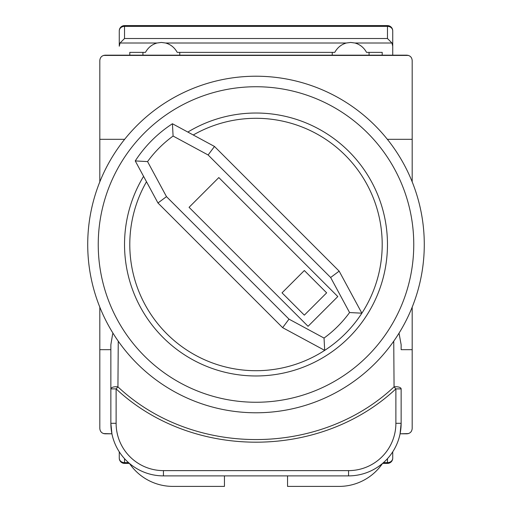 <?xml version="1.0" encoding="UTF-8"?>
<svg xmlns="http://www.w3.org/2000/svg" width="512" height="512" viewBox="0 0 512 512"><rect width="100%" height="100%" fill="white"/><g stroke="black" fill="none" stroke-linecap="round" stroke-linejoin="round"><path stroke-width="0.77" d="M124.64 139.322L99.814 139.322L99.814 60.442C100.147 57.274 101.901 55.52 105.075 55.181L406.925 55.181C410.099 55.52 411.853 57.274 412.186 60.442L412.186 139.322L387.36 139.322M399.027 333.158L401.139 344.685L401.139 349.67L412.186 349.67L412.186 428.557C411.853 431.725 410.099 433.478 406.925 433.811L400.077 433.811L401.139 423.296A52.589 52.589 0 0 1 348.557 475.885L163.443 475.885A52.589 52.589 0 0 1 110.861 423.296L110.861 344.685L112.678 333.818M412.186 139.322L412.186 181.856M412.186 307.142L412.186 349.67M99.814 139.322L99.814 181.856M99.814 307.142L99.814 428.557C100.147 431.725 101.901 433.478 105.075 433.811L111.923 433.811L110.861 423.296A52.589 52.589 0 0 0 163.443 475.885L163.443 470.624L348.557 470.624A47.328 47.328 0 0 0 395.885 423.296L395.885 388.89C319.994 459.955 192.006 459.949 116.115 388.89L116.115 423.296A47.328 47.328 0 0 0 163.443 470.624M110.861 349.67L99.814 349.67M401.139 344.685L401.139 349.67M118.253 341.158L117.939 386.861C192.781 457.12 319.219 457.133 394.061 386.861A5.261 2.163 180 0 1 401.139 388.89L401.139 423.296A52.589 52.589 0 0 1 348.557 475.885L348.557 470.624M110.861 388.89L116.115 388.89L117.939 386.861A5.261 2.163 180 0 0 110.861 388.89L110.861 344.685M401.139 388.89L395.885 388.89L394.061 386.861L393.747 341.248M224.448 475.885L224.448 486.4L172.909 486.4A52.589 52.589 0 0 1 129.446 463.411M382.554 463.411A52.589 52.589 0 0 1 339.091 486.4L287.552 486.4L287.552 475.885M408.506 433.568L400.077 433.811M111.923 433.811L103.494 433.568M383.456 462.63L387.469 462.63A5.261 4.493 180 0 0 392.73 458.138L392.73 451.827L392.73 458.138A5.261 5.261 0 0 1 387.469 463.398L382.573 463.398M129.427 463.398L124.531 463.398L124.531 462.63A5.261 4.493 180 0 1 119.27 458.138L119.27 451.827L119.27 458.138A5.261 5.261 0 0 0 124.531 463.398M256 76.218A168.282 168.282 0 0 1 424.282 244.499A168.282 168.282 0 0 1 256 412.781A168.282 168.282 0 0 1 87.718 244.499A168.282 168.282 0 0 1 256 76.218A168.282 168.282 0 0 0 87.718 244.499A168.282 168.282 0 0 0 256 412.781M143.578 176.346A131.469 131.469 0 0 0 256 375.968A131.469 131.469 0 0 0 387.469 244.499A131.469 131.469 0 0 0 187.846 132.07M193.254 134.995A126.208 126.208 0 0 1 345.242 333.741A126.208 126.208 0 0 1 324.691 350.374L282.643 327.661L288.992 319.136L324.038 338.067L324.691 350.374A126.208 126.208 0 0 1 146.496 181.747M282.643 327.661L157.965 202.982L135.251 160.928L147.558 161.587L166.483 196.634L288.992 319.136M337.805 296.557L218.816 177.568L189.069 207.315L308.058 326.304L337.805 296.557M324.038 338.067A115.693 115.693 0 0 0 349.568 312.538L330.643 277.491L208.134 154.982L173.088 136.051L172.435 123.744A126.208 126.208 0 0 0 135.251 160.928A126.208 126.208 0 0 1 172.435 123.744L214.483 146.458L339.162 271.142L361.875 313.19A126.208 126.208 0 0 1 324.691 350.374M326.65 292.838L304.339 270.528L282.029 292.838L304.339 315.149L326.65 292.838M157.965 202.982L166.483 196.634M349.568 312.538L361.875 313.19M330.643 277.491L339.162 271.142M208.134 154.982L214.483 146.458M408.506 55.424L103.494 55.424M129.792 55.181L129.792 52.371L145.453 52.371C148.154 47.539 152.019 44.422 157.056 43.008L161.344 42.445L165.632 43.008C170.662 44.422 174.528 47.539 177.229 52.371L334.771 52.371C337.472 47.539 341.338 44.422 346.368 43.008L350.656 42.445L354.944 43.008C359.981 44.422 363.846 47.539 366.547 52.371L382.208 52.371L382.208 55.181M387.469 25.6A5.261 5.261 0 0 1 392.73 30.861L392.73 55.181L392.73 30.861A5.261 4.493 180 0 0 387.469 26.368L387.469 25.6L124.531 25.6A5.261 5.261 0 0 0 119.27 30.861L119.27 46.214L120.038 43.008L124.531 38.515L124.531 26.368A5.261 4.493 180 0 0 119.27 30.861L119.27 46.214M179.75 55.181L179.75 52.371M332.25 52.371L332.25 55.181M369.062 55.181L369.062 52.371M354.944 43.008L391.962 43.008L387.469 38.515L124.531 38.515M142.938 52.371L142.938 55.181M391.962 43.008L392.73 46.214M116.115 423.296L110.861 423.296M395.885 423.296L401.139 423.296M387.469 463.398L387.469 458.669M124.531 458.669L124.531 462.63L128.544 462.63M256 402.259A157.76 157.76 0 0 0 413.76 244.499A157.76 157.76 0 0 0 256 86.739A157.76 157.76 0 0 0 98.24 244.499A157.76 157.76 0 0 0 256 402.259M173.088 136.051A115.693 115.693 0 0 0 147.558 161.587M387.469 38.515L387.469 26.368L124.531 26.368L124.531 25.6M120.038 43.008L157.056 43.008M165.632 43.008L346.368 43.008"/></g></svg>
